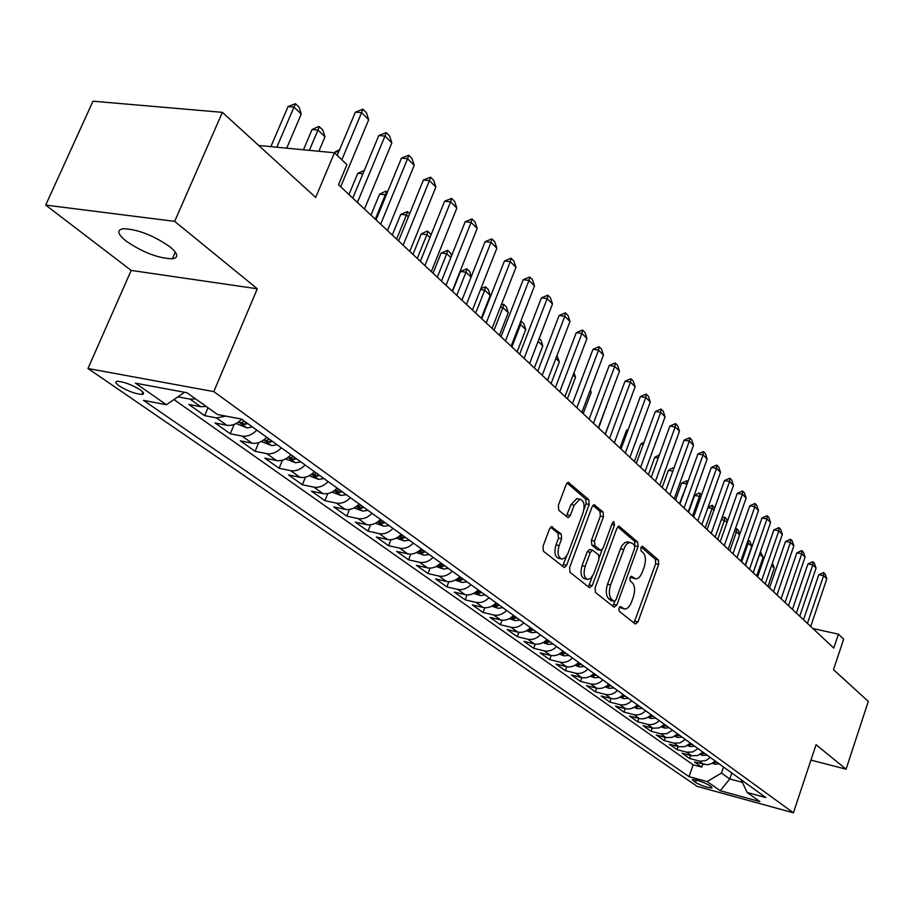 <?xml version="1.0" encoding="UTF-8"?>
<svg xmlns="http://www.w3.org/2000/svg" width="914" height="914" viewBox="0 0 914 914"><rect width="100%" height="100%" fill="white"/><g stroke="black" fill="none" stroke-linecap="round" stroke-linejoin="round"><path stroke-width="1.37" d="M618.949 608.118L619.201 611.26L635.31 624.022L637.961 621.977L658.663 564.384L658.354 559.951L642.702 546.389L640.84 547.737L641.068 550.891L643.125 552.662C645.787 555.769 646.129 560.556 644.164 567.023L642.428 571.844C640.645 576.391 638.429 578.745 635.767 578.905L631.403 576.266L629.94 577.819L630.169 580.973L632.26 582.686C634.956 585.737 635.31 590.501 633.333 597.013L631.585 601.869C629.735 606.565 627.438 608.964 624.708 609.067L620.469 606.53L618.949 608.118M125.926 240.942C142.618 252.344 158.099 258.296 172.369 258.811C178.893 257.714 178.139 253.749 170.095 246.917C153.621 235.469 138.071 229.391 123.436 228.683C116.569 229.825 117.403 233.904 125.926 240.942M119.254 385.914C127.617 391.021 135.146 393.854 141.841 394.437C144.572 394.151 144.024 392.62 140.23 389.855C131.913 384.76 124.361 381.892 117.586 381.264C114.798 381.561 115.347 383.103 119.254 385.914M552.536 526.91L551.77 526.635L549.508 528.943L542.973 546.389L543.43 551.233L564.384 567.56L566.657 565.24L589.199 504.448L588.799 499.672L568.279 482.306L566.143 484.546L558.328 505.396L558.762 510.263L568.142 517.747L570.325 515.473L574.152 505.214L579.876 499.227C584.057 500.472 585.12 505.008 583.063 512.8L567.88 553.656L565.012 557.848L562.121 559.071C558.054 557.689 557.06 553.198 559.117 545.567L561.63 538.814L561.207 534.005L551.428 526.681M810.924 760.117L846.067 769.188L868.3 701.404L833.488 669.665L843.668 639.16L838.435 634.167L833.785 648.072L338.511 184.754L346.92 164.669L334.467 152.775L258.685 145.463M174.677 221.359L45.7 205.09L131.182 270.418L257.314 288.79L174.677 221.359L222.376 112.353L315.684 197.435L334.467 152.775M257.314 288.79L213.796 391.615L793.398 812.809L697.176 786.371L87.984 368.502L213.796 391.615M846.067 769.188L816.053 744.704L793.398 812.809M595.083 587.862L595.471 592.455L614.071 607.193L616.801 605.148L638.041 546.595L637.709 542.059L618.949 526.133L616.881 528.338L595.083 587.862M589.427 587.679L570.016 572.301L569.593 567.571L592.055 506.916L594.157 504.699L603.069 512.034L603.446 516.741L594.5 541.019L594.888 545.704L600.932 550.434L603.08 548.194L612.3 523.082L613.751 521.54L614.505 524.979L592.272 585.623L589.427 587.679M45.7 205.09L92.988 101.191L222.376 112.353M195.562 398.87L190.078 399.132L200.749 406.719L188.844 404.456L204.645 415.63L207.992 407.735M225.895 416.121L216.504 417.915L226.821 425.25L215.007 422.954L230.282 433.762L234.213 424.404M256.857 430.128C252.093 434.858 247.146 436.846 242.05 436.081L252.036 443.176L240.302 440.845L255.097 451.299L258.708 442.604M281.409 447.849C276.702 452.499 271.824 454.441 266.762 453.652L276.428 460.53L264.797 458.165L279.113 468.288L282.449 460.176M305.162 464.998C300.535 469.579 295.713 471.464 290.698 470.664L300.055 477.325L288.516 474.926L302.385 484.74L305.47 477.154M328.172 481.609C323.613 486.111 318.849 487.95 313.868 487.139L322.939 493.594L311.491 491.172L324.938 500.678L327.806 493.56M350.473 497.707C345.983 502.129 341.265 503.934 336.329 503.111L345.115 509.361L333.759 506.916L346.794 516.136L349.479 509.429M372.089 513.314C367.657 517.667 362.995 519.426 358.105 518.592L366.628 524.647L355.363 522.191L368.011 531.137L370.524 524.796M393.043 528.441C388.678 532.725 384.074 534.45 379.219 533.605L387.49 539.489L376.317 537.009L388.587 545.681L390.952 539.694M413.391 543.133C409.084 547.349 404.525 549.028 399.715 548.172L407.735 553.884L396.653 551.382L408.569 559.814L410.797 554.124M433.133 557.38C428.883 561.539 424.382 563.184 419.606 562.316L427.398 567.857L416.407 565.355L427.992 573.535L430.083 568.131M452.316 571.227C448.123 575.317 443.656 576.928 438.926 576.06L446.5 581.441L435.601 578.916L446.855 586.879L448.831 581.715M470.939 584.674C466.814 588.707 462.393 590.284 457.697 589.404L465.066 594.637L454.247 592.112L465.192 599.847L467.077 594.911M489.047 597.745C484.968 601.72 480.604 603.263 475.954 602.383L483.106 607.467L472.378 604.931L483.026 612.449L484.82 607.73M506.664 610.461C502.631 614.379 498.313 615.887 493.697 614.996L500.666 619.943L490.018 617.396L500.369 624.719L502.083 620.183M523.791 622.822C519.815 626.684 515.542 628.169 510.96 627.267L517.735 632.088L507.179 629.529L517.267 636.658L518.889 632.294M540.46 634.853C536.529 638.669 532.302 640.12 527.766 639.217L534.359 643.902L523.893 641.342L533.707 648.289L535.261 644.084M556.683 646.575C552.81 650.322 548.617 651.751 544.116 650.848L550.536 655.407L540.163 652.847L549.714 659.611L551.211 655.555M572.484 657.977C568.657 661.679 564.509 663.073 560.053 662.17L566.303 666.614L556.009 664.055L565.32 670.636L566.749 666.717M587.873 669.094C584.092 672.738 579.99 674.109 575.569 673.195L581.658 677.537L571.444 674.966L580.527 681.387L581.91 677.594M602.874 679.913C599.138 683.523 595.083 684.872 590.695 683.958L596.636 688.173L586.502 685.614L595.345 691.864L596.682 688.185M617.498 690.47C613.808 694.034 609.787 695.348 605.434 694.434L611.226 698.547L601.172 695.988L609.809 702.089L611.089 698.513M631.757 700.764C628.112 704.271 624.125 705.574 619.806 704.66L625.462 708.67L615.488 706.111L623.908 712.063L625.153 708.59M645.661 710.806C642.062 714.268 638.109 715.548 633.836 714.622L639.343 718.541L629.46 715.982L637.675 721.797L638.875 718.427M659.234 720.598C655.669 724.025 651.762 725.27 647.512 724.356L652.893 728.184L643.09 725.625L651.111 731.291L652.265 728.012M672.476 730.16L666.934 733.634L660.879 733.851L666.123 737.587L656.389 735.027L664.227 740.569L665.346 737.381M685.409 739.495L679.925 742.922L673.915 743.128L679.045 746.772L669.391 744.213L677.034 749.629L678.119 746.521M698.033 748.612L692.606 751.994L686.654 752.176L691.658 755.741L682.084 753.193L689.556 758.471L699.907 761.202L705.837 760.551L710.361 757.523M690.607 755.455L689.556 758.471M711.423 786.863L708.796 785.035C702.558 781.721 697.051 779.882 692.286 779.539L695.531 782.51C701.781 785.812 707.265 787.639 711.995 787.971L711.423 786.863M184.571 392.277L166.417 404.742L143.509 400.355L689.042 776.649L707.15 781.584L721.489 773.038L723.545 767.029M166.417 404.742L135.443 383.16L186.959 392.723L217.486 414.51L241.627 419.138L765.875 797.591L747.138 792.484L759.911 801.601L720.266 790.736L707.15 781.584M173.968 399.567L693.143 764.801L701.781 767.12L694.48 761.956L707.322 764.812L711.526 763.681L715.216 761.019M686.654 752.176L677.034 749.629M673.915 743.128L664.227 740.569M660.879 733.851L651.111 731.291M647.512 724.356L637.675 721.797M633.836 714.622L623.908 712.063M619.806 704.66L609.809 702.089M605.434 694.434L595.345 691.864M590.695 683.958L580.527 681.387M575.569 673.195L565.32 670.636M560.053 662.17L549.714 659.611M544.116 650.848L533.707 648.289M527.766 639.217L517.267 636.658M510.96 627.267L500.369 624.719M493.697 614.996L483.026 612.449M475.954 602.383L465.192 599.847M457.697 589.404L446.855 586.879M438.926 576.06L427.992 573.535M419.606 562.316L408.569 559.814M399.715 548.172L388.587 545.681M379.219 533.605L368.011 531.137M358.105 518.592L346.794 516.136M336.329 503.111L324.938 500.678M313.868 487.139L302.385 484.74M290.698 470.664L279.113 468.288M266.762 453.652L255.097 451.299M242.05 436.081L230.282 433.762M216.504 417.915L204.645 415.63M190.078 399.132L178.127 396.882M721.489 773.038L729.772 778.968L742.408 782.373M731.817 773.004L729.772 778.968L720.266 790.736M131.182 270.418L87.984 368.502M838.435 634.167L812.912 628.546M702.797 764.184L701.781 767.12M693.143 764.801L689.042 776.649M741.197 779.768L747.138 792.484M691.658 755.741L697.599 755.558L703.003 752.199M679.045 746.772L685.032 746.578L690.493 743.173M666.123 737.587L672.167 737.37L677.685 733.919M652.893 728.184L658.994 727.955L664.569 724.459M639.343 718.541C643.616 719.467 647.546 718.198 651.134 714.759M625.462 708.67C629.757 709.595 633.733 708.304 637.355 704.808M611.226 698.547C615.568 699.473 619.566 698.159 623.245 694.617M596.636 688.173C601.001 689.087 605.045 687.762 608.77 684.175M581.658 677.537C586.068 678.451 590.158 677.091 593.917 673.458M566.303 666.614C570.747 667.528 574.883 666.135 578.688 662.456M550.536 655.407C555.027 656.321 559.197 654.904 563.047 651.168M534.359 643.902C538.883 644.804 543.099 643.365 546.995 639.583M517.735 632.088C522.294 632.979 526.555 631.517 530.508 627.678M500.666 619.943C505.259 620.835 509.566 619.338 513.565 615.442M483.106 607.467C487.745 608.358 492.098 606.827 496.153 602.874M465.066 594.637C469.739 595.517 474.138 593.951 478.251 589.953M446.5 581.441C451.219 582.321 455.663 580.721 459.822 576.654M427.398 567.857C432.162 568.725 436.652 567.103 440.868 562.967M407.735 553.884C412.534 554.741 417.081 553.073 421.354 548.88M387.49 539.489C392.323 540.334 396.916 538.632 401.257 534.37M366.628 524.647C371.507 525.493 376.145 523.745 380.544 519.415M345.115 509.361C350.039 510.183 354.735 508.401 359.202 504.002M322.939 493.594C327.898 494.405 332.65 492.577 337.175 488.11M300.055 477.325C305.059 478.125 309.857 476.251 314.462 471.704M276.428 460.53C281.478 461.319 286.333 459.399 291.006 454.772M252.036 443.176C257.12 443.953 262.032 441.988 266.774 437.28M226.821 425.25C231.95 426.004 236.92 423.993 241.73 419.206M200.749 406.719L206.21 406.467M619.395 607.25L623.805 608.861M634.773 578.688L630.317 577.031M633.985 622.971L655.669 563.755L655.349 559.322L641.16 547.052M634.899 546.298L634.682 541.442L617.75 526.807M612.757 606.165L614.939 601.252M614.025 601.241L615.945 599.812L634.636 548.331L634.407 545.155L632.202 543.259L629.609 542.482L626.993 543.853L625.062 546.241L610.609 584.903C608.587 591.541 608.975 596.385 611.774 599.447L614.025 601.241L611.603 600.692M628.249 542.059L624.993 542.448L622.011 545.612L620.469 548.846L623.519 549.485M610.986 600.555L608.724 598.761C605.925 595.711 605.536 590.867 607.559 584.229L620.469 548.846M592.957 505.362L599.972 511.429L603.069 512.034M600.555 550.354L597.185 549.531L591.792 545.052L591.404 540.38L600.349 516.124L599.972 511.429M602.052 549.897L599.356 557.266M592.306 576.46L589.199 584.937L592.272 585.623M585.154 566.372C583.166 573.741 584.08 578.116 587.896 579.499L590.718 578.322L593.54 574.152L598.944 559.482L598.556 554.832L592.489 550.114L590.318 552.376L585.154 566.372L582.069 565.709C580.07 573.067 580.984 577.442 584.811 578.813L586.959 579.293M589.793 549.554L587.222 551.725L590.318 552.376M582.069 565.709L587.222 551.725M588.148 586.662L589.199 584.937M561.036 558.842L558.991 558.397C554.924 557.014 553.93 552.524 555.986 544.904L558.5 538.163L558.066 533.353L550.559 527.229M578.048 498.861L576.745 498.61L571.022 504.597L574.152 505.214M566.212 516.49L571.022 504.597M583.897 509.704L586.08 503.831L585.68 499.067L567.068 482.969M562.464 566.314L566.863 555.621M712.314 763.27L714.942 764.195L719.181 763.887M713.4 762.573L716.907 762.242M715.468 761.202L714.817 761.419M772.399 563.138L774.272 568.142L771.576 565.549M767.943 586.48L774.272 568.142M807.439 623.428L823.594 575.706L818.795 574.723L823.605 572.53L825.205 574.129L826.793 578.905L810.707 626.478M803.52 619.761L818.795 574.723M826.793 578.905L823.594 575.706L823.605 572.53M700.021 754.507L702.82 755.478L707.093 755.158M701.129 753.799L704.774 753.479M703.289 752.416L702.523 752.668M756.689 575.957L763.11 557.426L759.717 554.17L753.262 572.747M760.459 551.633L763.11 557.426M687.442 745.527L690.413 746.567L694.731 746.235M688.573 744.807L692.344 744.51M690.835 743.425L689.933 743.71M745.173 565.183L751.708 546.469L748.223 543.133L741.665 561.904M748.2 539.957L748.223 543.133L747.161 542.916M748.383 539.991L750.12 541.659L751.708 546.469M674.555 736.33L677.72 737.438L682.072 737.095M675.72 735.599L679.628 735.324M678.085 734.216L677.046 734.536M739.597 534.85L736.467 531.845L729.806 550.811M735.324 528.829L736.65 528.692L736.467 531.845L734.41 531.445M736.65 528.692L738.421 530.406L739.746 534.416M661.359 726.927L664.707 728.092L669.105 727.727M662.559 726.173L666.603 725.933M665.026 724.779L663.838 725.145M726.927 522.682L724.436 520.294L717.673 539.454M721.911 518.067L724.642 517.118L724.436 520.294L721.329 519.689M724.642 517.118L726.459 518.878L727.327 521.528M796.38 613.088L812.797 564.875L807.953 563.904L812.82 561.687L814.454 563.321L816.065 568.154L799.727 616.207M792.438 609.387L807.953 563.904M816.065 568.154L812.797 564.875L812.82 561.687M785.069 602.497L801.738 553.804L796.859 552.821L801.795 550.582L803.463 552.273L805.085 557.152L788.496 605.708M781.093 598.784L796.859 552.821M805.085 557.152L801.738 553.804L801.795 550.582M773.495 591.666L790.427 542.459L785.503 541.488L790.496 539.226L792.21 540.951L793.843 545.887L776.991 594.945M769.485 587.931L785.503 541.488M793.843 545.887L790.427 542.459L790.496 539.226M761.636 580.573L778.842 530.851L773.872 529.88L778.934 527.607L780.693 529.366L782.35 534.359L765.224 583.932M757.603 576.803L773.872 529.88M782.35 534.359L778.842 530.851L778.934 527.607M647.832 717.284L651.396 718.53L655.829 718.141M649.066 716.507L653.27 716.302M651.648 715.125L650.311 715.525M713.937 510.218L712.12 508.47L705.242 527.824M708.133 507.053L712.349 505.282L712.12 508.47L707.916 507.67M712.349 505.282L714.611 508.321M749.491 569.216L766.983 518.958L761.968 517.998L767.097 515.702L768.891 517.495L770.571 522.557L753.159 572.655M745.436 565.423L761.968 517.998M770.571 522.557L766.983 518.958L767.097 515.702M633.973 707.402L637.744 708.716L642.222 708.327M635.253 706.602L639.594 706.431M637.309 706.979L637.926 705.231L636.452 705.665M700.627 497.433L699.507 496.359L692.515 515.919M694.617 495.434L698.947 493L699.758 493.16L699.507 496.359L694.617 495.434L688.596 512.251M699.758 493.16L701.541 494.874M737.038 557.574L754.827 506.779L749.777 505.819L754.975 503.5L756.815 505.351L758.506 510.458L740.808 561.093M732.959 553.758L749.777 505.819M758.506 510.458L754.827 506.779L754.975 503.5M619.772 697.279L623.759 698.673L628.284 698.262M621.097 696.457L625.587 696.319M623.885 695.086L622.24 695.554M686.974 484.329L679.479 503.728M681.65 483.038L686.871 480.741L686.585 483.952L681.65 483.038L675.537 500.038M686.871 480.741L687.899 481.735M724.288 545.647L742.374 494.291L737.278 493.354L742.545 491.001L744.43 492.897L746.144 498.073L728.15 549.257M720.175 541.796L737.278 493.354M746.144 498.073L742.374 494.291L742.545 491.001M605.205 686.894L609.432 688.368L613.98 687.945M606.576 686.037L611.226 685.946M609.478 684.689L607.673 685.192M672.853 471.156L668.374 470.344L662.147 487.516M668.374 470.344L672.83 467.865L673.904 468.254M673.538 469.259L673.664 468.014M711.218 533.41L729.612 481.495L724.471 480.558L729.806 478.193L731.737 480.136L733.474 485.368L715.171 537.112M707.082 529.549L724.471 480.558M733.474 485.368L729.612 481.495L729.806 478.193M590.261 676.246L594.728 677.8L599.321 677.354M591.689 675.366L596.499 675.32M594.706 674.018L592.729 674.566M658.251 457.948L654.767 457.32L648.437 474.686M654.767 457.32L659.382 454.852M697.805 520.866L716.519 468.379L711.332 467.454L716.759 465.066L718.735 467.054L720.483 472.355L701.861 524.67M693.646 516.981L711.332 467.454M720.483 472.355L716.519 468.379L716.759 465.066M574.929 665.323L579.647 666.957L584.286 666.5M576.414 664.398L578.996 665.004L581.384 664.409M579.545 663.084L577.397 663.655M643.25 444.41L640.817 443.976L634.373 461.524M644.062 442.205L640.817 443.976M684.06 508.001L703.095 454.932L697.873 454.007L703.357 451.596L705.391 453.641L707.162 458.999L688.219 511.897M679.867 504.082L697.873 454.007M707.162 458.999L703.095 454.932L703.357 451.596M559.185 654.104L564.167 655.841L568.851 655.361M560.75 653.144L563.47 653.818L565.88 653.213M563.995 651.853L561.653 652.447M627.827 430.528L626.513 430.3L619.955 448.043M628.272 429.34L626.513 430.3M669.939 494.805L689.327 441.119L684.049 440.217L689.624 437.772L691.704 439.874L693.498 445.301L674.212 498.804M665.723 490.852L684.049 440.217M693.498 445.301L689.327 441.119L689.624 437.772M543.019 642.599L548.286 644.427L553.016 643.924M544.664 641.582L547.52 642.348L549.954 641.719M548.023 640.314L545.578 640.942M611.98 416.281L605.159 434.196M655.452 481.255L675.195 426.952L669.871 426.061L675.526 423.593L677.662 425.753L679.468 431.248L659.839 485.357M651.214 477.279L669.871 426.061M679.468 431.248L675.195 426.952L675.526 423.593M526.418 630.774L531.971 632.705L536.747 632.18M528.155 629.7L531.148 630.557L533.605 629.917M531.617 628.478L528.886 629.152M598.647 428.118L606.199 406.787M606.496 407.073L606.313 406.479M640.577 467.34L660.685 412.408L655.315 411.529L661.051 409.038L663.244 411.243L665.072 416.818L645.078 471.544M636.304 463.341L655.315 411.529M665.072 416.818L660.685 412.408L661.051 409.038M509.361 618.629L515.222 620.663L520.043 620.115M511.28 617.179L514.331 618.447L516.81 617.795M514.765 616.31L511.806 617.03M583.212 413.665L591.209 392.392L589.896 391.123M591.209 392.392L590.375 389.844M625.302 453.036L645.775 397.476L640.36 396.596L646.187 394.094L648.437 396.356L650.288 402L629.929 457.366M621.006 449.014L640.36 396.596M650.288 402L645.775 397.476L646.187 394.094M491.812 606.142L498.004 608.278L502.871 607.73M493.8 604.919L497.045 606.005L499.558 605.331M497.445 603.811L494.234 604.6M567.354 398.835L575.5 377.322L573.124 375.026M575.5 377.322L574.003 372.706M609.592 438.354L630.466 382.132L625.005 381.264L630.911 378.727L633.231 381.058L635.104 386.782L614.357 442.799M605.274 434.31L625.005 381.264M635.104 386.782L630.466 382.132L630.911 378.727M473.783 593.312L480.307 595.562L485.22 594.98M479.644 590.958L476.125 591.861L479.267 593.209L481.804 592.523M556.957 355.603L559.368 361.83L555.861 358.459M551.073 383.606L559.368 361.83M593.46 423.251L614.734 366.354L609.215 365.509L615.225 362.949L617.601 365.337L619.498 371.13L598.339 427.821M589.107 419.183L609.215 365.509M619.498 371.13L614.734 366.354L615.225 362.949M455.218 580.104L462.107 582.481L467.065 581.875M461.33 577.739L457.8 578.653L460.999 580.047L463.558 579.339M539.214 338.511L540.928 340.157L542.802 345.915L538.095 341.402M534.336 367.954L542.802 345.915M576.86 407.724L598.556 350.142L592.98 349.308L599.081 346.714L601.538 349.182L603.457 355.055L581.887 412.431M572.472 403.622L592.98 349.308M603.457 355.055L598.556 350.142L599.081 346.714M436.127 566.52L443.381 569.022L448.386 568.394M442.49 564.132L438.937 565.069L442.193 566.509L444.775 565.789M517.13 351.856L525.767 329.566L520.557 324.573L511.874 346.943M520.843 321.168L520.557 324.573L519.575 324.424M521.266 321.225L523.859 323.727L525.767 329.566M559.779 391.752L581.91 333.461L576.288 332.639L582.492 330.023L585.006 332.559L586.948 338.511L564.955 396.585M555.369 387.627L576.288 332.639M586.948 338.511L581.91 333.461L582.492 330.023M416.453 552.547L424.107 555.175L429.169 554.512M423.091 550.137L419.526 551.085L422.839 552.57L425.444 551.839M499.444 335.301L508.241 312.748L502.894 307.607L494.04 330.251M501.283 304.865L503.648 304.259L502.894 307.607L500.358 307.253M503.648 304.259L506.322 306.83L508.241 312.748M542.196 375.3L564.783 316.29L559.117 315.501L565.412 312.851L568.005 315.456L569.97 321.488L547.532 380.293M537.775 371.164L559.117 315.501M569.97 321.488L564.783 316.29L565.412 312.851M396.196 538.14L404.262 540.917L409.369 540.231M403.12 535.718L399.544 536.689L402.903 538.22L405.542 537.466M481.244 318.278L490.224 295.439L484.706 290.161L475.68 313.068M480.947 288.527L485.528 286.802L484.706 290.161L480.524 289.589M485.528 286.802L488.27 289.452L490.224 295.439M524.099 358.379L547.155 298.627L541.431 297.85L547.84 295.176L550.502 297.861L552.502 303.974L529.594 363.509M519.643 354.209L541.431 297.85M552.502 303.974L547.155 298.627L547.84 295.176M375.403 523.265L383.823 526.224L388.987 525.504M382.543 520.854L378.944 521.848L382.372 523.436L385.045 522.659M471.087 277.079L466.003 272.189L456.783 295.393M460.45 271.469L466.871 268.83L466.003 272.189L460.45 271.469L452.51 291.406M466.871 268.83L469.705 271.561L471.304 276.519M505.465 340.933L529 280.427L523.231 279.673L529.732 276.976L532.485 279.741L534.507 285.945L511.109 346.223M500.986 336.74L523.231 279.673M534.507 285.945L529 280.427L529.732 276.976M353.981 507.921L362.755 511.086L367.976 510.343M361.327 505.545L357.728 506.562L361.201 508.207L363.909 507.407M450.831 257.634L446.74 253.704L437.315 277.193M441.142 252.995L447.666 250.333L446.74 253.704L441.142 252.995L433.03 273.183M447.666 250.333L450.579 253.144L451.505 255.977M486.248 322.962L510.298 261.678L504.471 260.947L511.086 258.216L513.919 261.073L515.964 267.356L492.075 328.412M481.747 318.746L504.471 260.947M515.964 267.356L510.298 261.678L511.086 258.216M331.896 492.098L341.036 495.479L346.303 494.703M339.448 489.755L335.849 490.784L339.38 492.497L342.11 491.675M429.946 237.583L426.895 234.647L417.275 258.433M421.251 233.973L426.941 231.162L427.878 231.276L426.895 234.647L421.251 233.973L412.968 254.412M427.878 231.276L431.077 234.761M466.448 304.431L491.012 242.347L485.14 241.639L491.869 238.885L494.794 241.822L496.862 248.208L472.447 310.052M461.913 300.203L485.14 241.639M496.862 248.208L491.012 242.347L491.869 238.885M309.103 475.771L318.643 479.382L323.956 478.57M316.884 473.463L313.274 474.515L316.872 476.285L319.637 475.44M408.375 216.869L406.433 215.007L396.607 239.102M400.743 214.356L407.495 211.637L406.433 215.007L400.743 214.356L392.277 235.058M407.495 211.637L409.655 213.716M446.009 285.328L471.133 222.422L465.203 221.736L472.047 218.96L475.063 221.988L477.165 228.466L452.213 291.12M441.462 281.066L465.203 221.736M477.165 228.466L471.133 222.422L472.047 218.96M285.568 458.908L295.519 462.758L300.9 461.913M293.6 456.646L289.967 457.72L293.634 459.559L296.433 458.691M386.096 195.482L385.342 194.762L375.3 219.166M379.607 194.145L385.525 191.289L386.473 191.392L385.342 194.762L379.607 194.145L370.958 215.11M386.473 191.392L387.41 192.283M424.93 265.597L450.625 201.857L444.627 201.206L451.607 198.395L454.715 201.514L456.84 208.095L431.328 271.584M420.349 261.324L444.627 201.206M456.84 208.095L450.625 201.857L451.607 198.395M261.267 441.496L271.652 445.609L277.079 444.73M269.539 439.28L265.905 440.377L269.641 442.285L272.463 441.393M362.892 173.809L357.808 173.283L348.954 194.522M357.808 173.283L364.286 170.45M403.154 245.226L429.443 180.629L423.399 180.012L430.494 177.167L433.704 180.389L435.864 187.073L409.758 251.407M398.561 240.93L423.399 180.012M435.864 187.073L429.443 180.629L430.494 177.167M236.155 423.502L246.997 427.889L252.481 426.964M244.678 421.343L241.045 422.462L244.861 424.439L247.705 423.525M338.603 152.078L335.301 151.77L334.764 153.049M339.597 149.736L335.301 151.77M380.67 224.193L407.575 158.716L401.474 158.122L408.707 155.243L412.02 158.579L414.213 165.365L387.49 230.579M376.054 219.874L401.474 158.122M414.213 165.365L407.575 158.716L408.707 155.243M318.883 151.267L324.984 136.826L317.958 130.062L309.355 150.353M312.062 129.537L318.335 126.612L319.317 126.703L317.958 130.062L312.062 129.537L303.459 149.782M319.317 126.703L322.836 130.085L324.984 136.826M357.42 202.44L384.977 136.06L378.819 135.512L386.188 132.599L389.615 136.049L391.832 142.938L364.48 209.043M352.781 198.11L378.819 135.512M391.832 142.938L384.977 136.06L386.188 132.599M286.699 148.159L301.266 114.044L294 107.075L276.805 147.211M288.059 106.584L295.451 103.716L294 107.075L288.059 106.584L270.864 146.64M295.451 103.716L299.084 107.212L301.266 114.044M341.825 159.801L361.613 112.639L355.397 112.125L362.904 109.189L366.445 112.753L368.696 119.745L340.671 186.787M337.209 155.391L355.397 112.125M368.696 119.745L361.613 112.639L362.904 109.189M699.096 761.019L703.986 764.504M696.377 780.076L695.531 782.51M693.292 779.493L692.881 780.682M619.943 607.684L622.96 608.37M631.186 576.288L631.814 576.426M630.877 577.499L633.893 578.151M642.028 546.252L642.702 546.389M655.349 559.322L658.354 559.951M655.669 563.755L658.663 564.384M634.956 621.292L637.961 621.977M620.263 606.553L620.857 606.69M618.607 526.19L619.646 526.407M634.682 541.442L637.709 542.059M635.013 545.966L638.041 546.595M613.774 604.462L616.801 605.148M607.559 584.229L610.609 584.903M608.724 598.761L611.774 599.447M593.814 504.757L594.923 504.985M600.349 516.124L603.446 516.741M591.404 540.38L594.5 541.019M591.792 545.052L594.888 545.704M597.185 549.531L600.269 550.182M611.797 524.442L614.505 524.979M558.066 533.353L561.207 534.005M558.5 538.163L561.63 538.814M555.986 544.904L559.117 545.567M567.194 514.845L570.325 515.473M567.914 482.386L569.114 482.615M585.68 499.067L588.799 499.672M586.08 503.831L589.199 504.448M563.538 564.555L566.657 565.24M712.989 762.859L714.782 764.138M715.228 761.282L714.737 762.722M700.752 754.061L702.66 755.432M703.095 752.485L702.58 753.97M688.219 745.047L690.253 746.51M690.676 743.482L690.139 745.013M675.389 735.827L677.548 737.381M677.948 734.262L677.4 735.85M662.239 726.379L664.547 728.035M664.935 724.825L664.352 726.459M648.78 716.713L651.225 718.461M651.591 715.148L650.996 716.839M634.979 706.796L637.572 708.658M620.835 696.628L623.588 698.604M623.908 695.108L623.268 696.879M606.336 686.208L609.25 688.299M609.535 684.723L608.884 686.517M591.461 675.515L594.546 677.742M594.797 674.086L594.134 675.903M576.197 664.547L579.465 666.9M579.67 663.164L578.996 665.004M560.533 653.293L563.984 655.772M564.155 651.968L563.47 653.818M544.447 641.731L548.103 644.359M548.217 640.463L547.52 642.348M527.926 629.86L531.788 632.637M531.857 628.649L531.148 630.557M510.949 617.658L515.028 620.595M515.05 616.516L514.331 618.447M493.503 605.125L497.81 608.221M497.776 604.051L497.045 606.005M475.566 592.238L480.113 595.494M480.021 591.232L479.267 593.209M457.114 578.973L461.901 582.412M461.764 578.048L460.999 580.047M438.114 565.32L443.176 568.954M442.97 564.486L442.193 566.509M418.566 551.279L423.902 555.106M423.628 550.525L422.839 552.57M398.435 536.804L404.057 540.848M403.714 536.141L402.903 538.22M377.688 521.894L383.617 526.156M383.206 521.334L382.372 523.436M356.289 506.516L362.55 511.017M362.058 506.07L361.201 508.207M334.238 490.669L340.831 495.411M340.259 490.327L339.38 492.497M311.468 474.309L318.426 479.302M317.764 474.092L316.872 476.285M287.967 457.423L295.302 462.69M294.548 457.331L293.634 459.559M263.7 439.977L271.424 445.529M270.578 440.034L269.641 442.285M238.611 421.948L246.769 427.809M245.809 422.154L244.861 424.439M175.305 252.07L172.369 258.811M142.858 392.083L141.841 394.437M611.386 600.715L614.219 601.355M627.073 541.819L630.123 542.448M589.404 549.463L592.489 550.114M576.745 498.61L579.876 499.227"/></g></svg>

